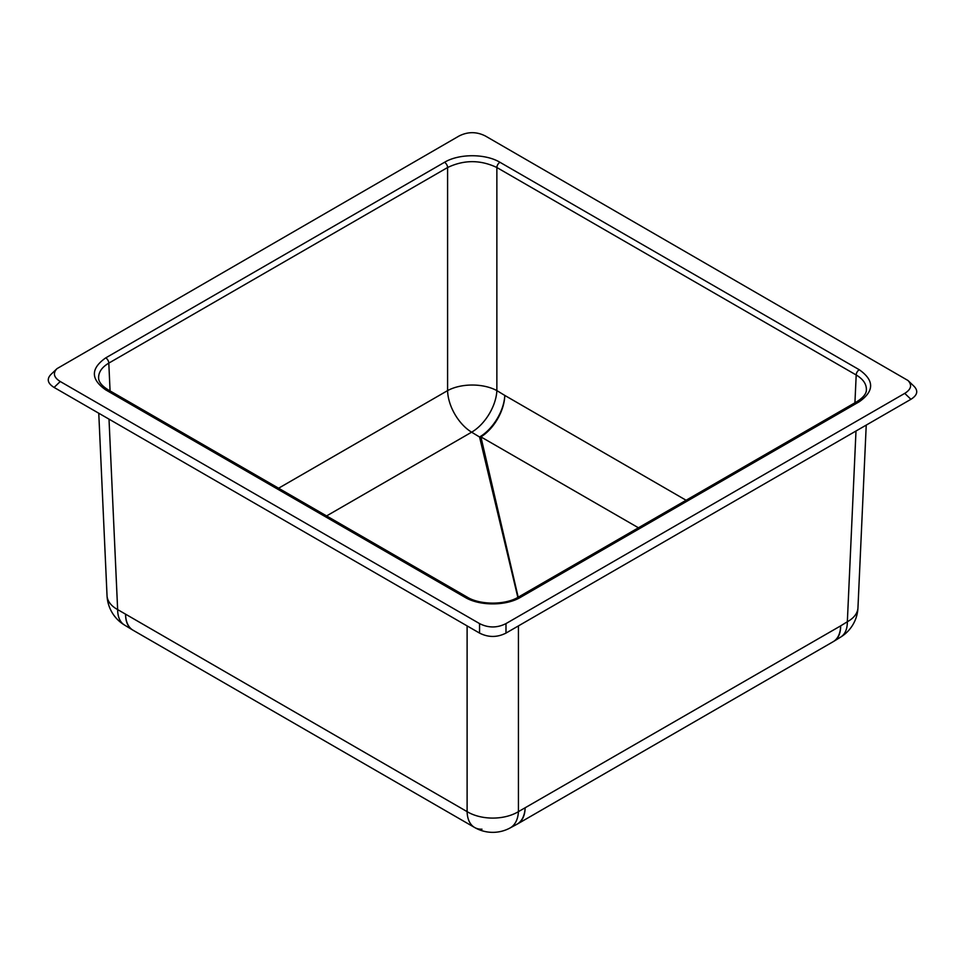 <?xml version="1.0" encoding="UTF-8"?>
<svg xmlns="http://www.w3.org/2000/svg" width="965" height="965" viewBox="0 0 965 965"><rect width="100%" height="100%" fill="white"/><g stroke="black" fill="none" stroke-linecap="round" stroke-linejoin="round"><path stroke-width="1.45" d="M505.986 623.595L904.748 393.37C911.189 389.341 912.275 385.059 908.017 380.512L485.443 136.029C476.638 131.566 467.832 131.566 459.014 136.029L56.983 368.654C52.725 373.202 53.811 377.484 60.252 381.513L479.557 623.595C488.362 628.058 497.168 628.058 505.986 623.595L505.986 633.088L910.912 399.305L904.748 393.37M60.252 381.513L54.088 387.435L479.557 633.088L479.557 623.595M908.017 380.512L914.181 386.434C918.439 390.994 917.353 395.276 910.912 399.305M505.986 633.088C497.168 637.551 488.362 637.551 479.557 633.088M54.088 387.435C47.647 383.419 46.561 379.124 50.819 374.577L56.983 368.654M132.748 630.036A36.308 20.434 -58.8 0 1 132.446 629.868A36.308 20.434 -58.8 0 1 125.571 614.391A36.308 20.941 120 0 0 133.061 630.229L474.635 827.5A36.308 20.989 120 0 0 481.981 829.188M124.509 625.055A36.308 20.422 -58.8 0 1 117.646 609.591A36.308 20.953 -2.6 0 1 107.031 595.634A36.308 36.308 0 0 0 124.509 625.055L132.446 629.868A36.308 36.308 0 0 0 133.061 630.229M109.009 419.148L117.646 609.591L467.108 811.637A36.308 22.05 0 0 0 518.434 811.637L840.648 625.875A36.308 20.916 59.9 0 1 833.193 641.689L833.193 641.689A36.308 36.308 0 0 0 834.025 641.194L834.025 641.194A36.308 20.205 58.4 0 1 833.615 641.436M840.732 637.057A36.308 20.205 58.3 0 0 847.342 621.75L840.648 625.875A36.308 20.205 58.4 0 1 834.025 641.194L840.732 637.057A36.308 36.308 0 0 0 857.957 607.793L866.232 425.095M833.193 641.689L517.554 823.929A36.308 21.013 60.1 0 0 525.129 808.043A36.308 21.688 61.7 0 1 516.673 824.412L516.673 824.412A36.308 36.308 0 0 0 517.554 823.929L517.554 823.929A36.308 21.013 60.1 0 1 517.131 824.158M467.108 625.899L467.108 811.637A36.308 20.989 120 0 0 474.635 827.5A36.308 36.308 0 0 0 509.978 828.018L516.673 824.412M518.434 625.899L518.434 811.637A36.308 21.7 61.7 0 1 509.978 828.018M326.58 515.925L471.632 432.187L479.557 437L517.843 597.395M518.181 597.202L480.908 436.88L638.42 527.783M105.728 389.884C90.601 379.221 90.601 368.546 105.728 357.882L444.515 162.289C459.014 153.556 485.443 153.556 499.954 162.289L859.272 369.74C874.399 380.403 874.399 391.078 859.272 401.742L520.485 597.335C505.986 606.08 479.557 606.08 465.046 597.335L105.728 389.884A4.355 2.521 120 0 1 107.911 389.667L467.229 597.13C480.088 605.103 505.443 605.103 518.314 597.13L857.089 401.536C863.434 397.435 866.534 393.491 866.389 389.691L866.389 389.691C866.474 383.974 863.072 379.076 856.196 374.987L854.93 402.779M859.272 369.74A4.355 2.521 120 0 0 856.196 374.987L496.866 167.524C480.437 159.708 464.02 159.708 447.591 167.524L108.804 363.117C101.928 367.207 98.527 372.116 98.611 377.834L98.611 377.834C98.563 381.754 101.663 385.711 107.911 389.667M686.103 500.256L504.792 395.421A34.861 19.638 121.2 0 1 479.557 437A34.861 27.78 166.7 0 0 480.908 436.88A34.861 20.108 120.1 0 0 504.792 395.421L496.866 390.608L496.866 167.524A4.355 2.521 120 0 1 499.954 162.289M444.515 162.289A4.355 2.521 -120 0 1 447.591 167.524L447.591 390.608A34.861 19.059 0 0 1 496.866 390.608A34.861 19.638 121.2 0 1 471.632 432.187A34.861 20.12 60 0 1 447.591 390.608L278.596 488.218M855.991 431.005L847.342 621.75A36.308 20.953 2.6 0 0 857.957 607.793M110.07 390.921L108.804 363.117A4.355 2.521 -120 0 0 105.728 357.882M859.272 401.742A4.355 2.521 -120 0 0 857.089 401.524M467.229 597.118A4.355 2.521 120 0 0 465.046 597.335M520.485 597.335A4.355 2.521 -120 0 0 518.314 597.118M107.031 595.634L98.768 413.237"/></g></svg>
